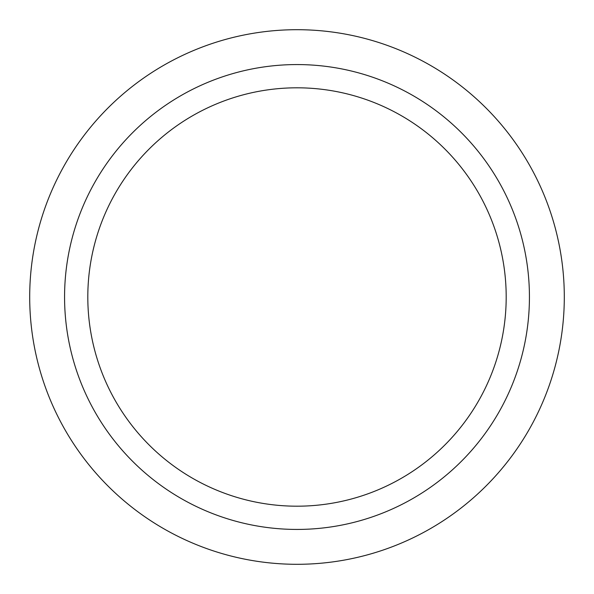 <?xml version="1.0" encoding="UTF-8"?>
<svg xmlns="http://www.w3.org/2000/svg" width="594" height="594" viewBox="0 0 594 594"><rect width="100%" height="100%" fill="white"/><g stroke="black" fill="none" stroke-linecap="round" stroke-linejoin="round"><path stroke-width="0.89" d="M564.3 297A267.3 267.3 0 0 1 297 564.3A267.3 267.3 0 0 1 29.7 297A267.3 267.3 0 0 1 297 29.7A267.3 267.3 0 0 1 564.3 297M529.432 297A232.432 232.432 0 0 1 297 529.432A232.432 232.432 0 0 1 64.568 297A232.432 232.432 0 0 1 297 64.568A232.432 232.432 0 0 1 529.432 297M506.192 297A209.192 209.192 0 0 1 297 506.192A209.192 209.192 0 0 1 87.808 297A209.192 209.192 0 0 1 297 87.808A209.192 209.192 0 0 1 506.192 297"/></g></svg>
